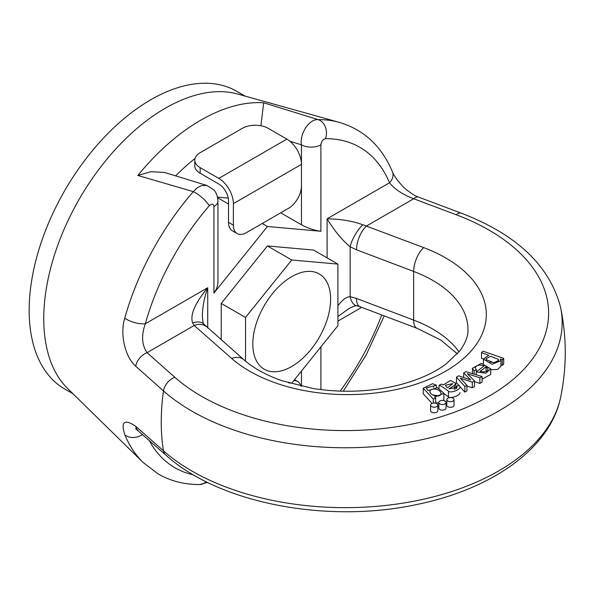 <?xml version="1.0" encoding="UTF-8"?>
<svg xmlns="http://www.w3.org/2000/svg" width="595" height="595" viewBox="0 0 595 595"><rect width="100%" height="100%" fill="white"/><g stroke="black" fill="none" stroke-linecap="round" stroke-linejoin="round"><path stroke-width="0.89" d="M432.037 403.44L423.246 393.816L423.246 388.208L432.632 383.693L436.425 385.218L436.425 387.471M436.425 385.218L426.139 387.977L428.095 390.632L437.474 387.672L443.907 393.317L443.907 398.933L443.394 400.472M438.827 402.874L435.681 402.964M482.076 376.561L479.882 377.825L467.373 373.772L474.49 380.934L472.311 382.198L460.292 378.152L466.934 385.3L464.866 386.497L456.454 377.111L458.671 375.839L470.63 379.878L463.691 372.939L465.907 371.659L482.076 376.561L482.076 382.176L479.882 383.44L474.49 381.693M474.49 380.934L474.49 386.549L472.311 387.814L466.934 385.999M466.934 385.3L466.934 390.915L464.866 392.105L459.883 386.549M458.894 385.441L456.454 382.726L456.454 377.111M490.749 368.818L485.877 373.154L476.201 371.912L484.263 365.858C479.28 364.49 476.275 365.144 475.256 367.822L476.283 369.629L474.089 370.916L472.46 368.268L481.362 363.352L490.749 368.818L490.749 374.434L482.076 379.141M446.808 399.632L446.808 405.24A3.607 2.083 0 0 0 449.039 407.166A3.607 2.083 0 0 0 452.974 406.72A3.607 2.083 0 0 0 454.03 405.24L454.03 399.632A3.607 2.083 0 0 0 450.415 397.542A3.607 2.083 0 0 0 446.808 399.632A3.607 2.083 0 0 0 447.864 401.104A3.607 2.083 0 0 0 452.974 401.104A3.607 2.083 0 0 0 454.03 399.632M438.827 402.48L438.827 408.096A3.607 2.083 0 0 0 441.059 410.022A3.607 2.083 0 0 0 444.993 409.568A3.607 2.083 0 0 0 446.049 408.096L446.049 402.48A3.607 2.083 0 0 0 442.435 400.398A3.607 2.083 0 0 0 438.827 402.48A3.607 2.083 0 0 0 439.884 403.953A3.607 2.083 0 0 0 444.993 403.953A3.607 2.083 0 0 0 446.049 402.48M430.609 405.098L430.609 410.714A3.607 2.083 0 0 0 432.84 412.64A3.607 2.083 0 0 0 436.775 412.186A3.607 2.083 0 0 0 437.831 410.714L437.831 405.098A3.607 2.083 0 0 0 434.224 403.016A3.607 2.083 0 0 0 430.609 405.098A3.607 2.083 0 0 0 431.665 406.571A3.607 2.083 0 0 0 436.775 406.571A3.607 2.083 0 0 0 437.831 405.098M483.438 358.971L481.504 358.302L481.504 352.686L483.058 351.199L503.705 358.391L503.705 364.006L502.292 365.36L500.938 364.884M503.705 358.391L502.292 359.744L500.35 359.068L500.938 360.607L500.938 366.222L497.613 369.443L490.749 369.703M455.815 388.892L455.815 383.277L454.446 385.367L454.446 389.561M459.965 392.64L459.965 392.789C459.645 395.891 449.998 398.933 448.444 396.828L443.907 393.563M237.174 233.582L232.318 230.771A18.333 10.584 -60 0 1 228.517 222.381L233.381 225.185A18.333 10.584 120 0 0 237.174 233.582A18.333 10.584 120 0 0 246.345 232.675L288.486 208.347A18.333 10.584 120 0 0 301.449 185.885L301.449 144.808A13.752 7.943 0 0 0 320.898 144.808L320.898 231.269C314.413 230.406 307.935 228.242 301.449 224.791L280.728 212.824M228.249 198.083L217.525 197.124M260.908 125.753L263.682 102.794L318.08 119.617A198.455 114.575 -60 0 1 339.291 122.362L237.71 94.032A171.903 99.253 -60 0 0 165.306 108.223A171.903 99.253 -60 0 0 56.733 248.152A171.903 99.253 -60 0 0 67.666 388.557L142.993 462.367A198.455 114.575 -60 0 1 124.757 434.603C120.673 421.491 124.325 418.716 135.719 426.303L163.461 450.802A216.959 125.262 0 0 0 394.448 504.382A216.959 125.262 0 0 0 560.616 397.363L560.616 397.363C550.271 448.429 491.678 489.306 416.693 504.523C326.923 523.898 218.767 503.34 165.7 454.944L135.608 428.653M560.616 397.378A220.038 220.038 0 0 0 560.616 307.541L560.616 307.533A216.959 125.262 180 0 1 419.349 440.226A216.959 125.262 180 0 1 163.461 390.915L135.719 366.208C125.277 357.097 119.699 334.606 124.757 318.161A13.752 4.559 15.6 0 0 145.344 323.732C141.231 335.379 141.796 345.026 147.062 352.686L174.818 377.282A203.401 117.431 0 0 0 489.038 396.181A203.401 117.431 0 0 0 456.291 214.773L413.696 198.745C402.614 194.483 394.537 189.158 389.487 182.784A184.986 106.802 120 0 0 325.554 138.665C322.907 139.356 321.36 141.402 320.898 144.808M124.757 318.161A198.455 114.575 -60 0 1 193.345 191.635L137.839 175.451L150.825 171.695L164.562 172.461M320.898 231.269L267.415 226.494L213.932 293.03L213.932 206.569L213.932 275.321M221.221 339.797L221.221 303.405L267.415 245.943L313.602 250.071L337.915 264.106L291.728 259.978L245.534 317.44L245.534 361.143M244.917 96.04L236.676 91.28A171.903 99.253 120 0 0 150.721 99.796A171.903 99.253 120 0 0 38.415 251.283A171.903 99.253 120 0 0 64.766 389.033L73.014 393.793M288.545 382.875L291.728 383.158L337.915 325.696L337.915 264.106M267.415 245.943L291.728 259.978M221.221 303.405L245.534 317.44M291.728 366.483A55.008 31.758 -60 0 1 264.217 369.205A55.008 31.758 -60 0 1 264.217 305.689A55.008 31.758 -60 0 1 319.232 273.931A55.008 31.758 -60 0 1 327.659 318.005A55.008 31.758 -60 0 1 291.728 366.483M217.658 197.771L228.517 204.04M262.231 223.504L267.415 226.494M206.844 185.447L201.326 185.625L197.019 187.946L193.345 191.635A13.752 3.585 41 0 1 209.276 205.796C211.917 203.438 213.471 203.691 213.932 206.569A13.752 7.943 180 0 0 217.956 200.954L217.934 283.54L216.595 288.716L213.932 293.03M289.936 141.253L301.449 144.808C299.486 133.711 309.229 118.896 318.08 119.617A13.752 10.643 89.7 0 1 325.554 138.665M206.249 326.625A18.333 12.517 131.3 0 0 194.201 325.472L192.661 323.003C189.857 315.119 194.877 303.361 207.722 287.727C204.226 297.998 202.441 307.526 202.345 316.317L202.345 316.384M337.915 305.778C342.326 299.873 346.402 296.831 350.135 296.66L356.502 298.445L413.651 320.095L413.651 271.432L356.502 249.781L350.135 246.746C341.902 239.904 334.234 230.592 327.109 218.796C340.883 219.064 352.79 221.05 362.831 224.761L423.714 247.609A138.672 80.057 180 0 1 445.7 371.161A138.672 80.057 180 0 1 231.7 358.473L194.201 325.472L147.062 352.686A13.752 9.408 -48.5 0 0 135.719 366.208M392.514 172.022A13.752 10.264 157.6 0 1 389.487 182.784L327.109 218.796L327.109 257.866M339.291 122.362C364.021 129.755 381.745 146.273 392.469 171.918C393.897 175.607 397.163 180.226 402.272 185.789C403.388 187.299 412.261 195.048 418.538 197.101A13.752 6.129 110.6 0 0 413.696 198.745L366.565 225.959A18.333 8.211 -69.3 0 0 356.502 249.781M203.966 324.23A18.333 10.16 139.8 0 0 192.661 323.003M356.851 305.83A18.333 10.16 100.2 0 1 350.135 296.66L350.135 246.746A18.333 5.943 -60 0 1 362.831 224.761M494.802 362.742L489.945 361.909M498.379 359.373L490.615 356.279L486.041 358.763L486.316 359.685L493.91 362.757L498.699 360.399L498.379 359.373L498.379 361.306M502.292 359.744L502.292 365.36M500.938 360.607L492.072 364.304L483.43 359.097L488.77 355.215L481.504 352.686M486.093 366.795L480.053 371.325C485.178 372.396 487.84 371.548 488.026 368.788L486.093 366.795L486.093 371.392M476.283 369.629L476.283 371.853M474.089 370.916L474.089 374.136M476.201 371.912L476.201 374.776M463.691 372.939L463.691 377.505M479.882 377.825L479.882 383.44M472.311 382.198L472.311 387.814M464.866 386.497L464.866 392.105M446.89 387.308L447.552 387.806L452.847 383.619L445.38 385.27L446.89 387.308M454.446 385.367L448.965 388.862L457.124 387.427L456.618 386.192L459.191 385.344L459.965 387.174C459.645 390.275 449.998 393.317 448.444 391.213C443.506 387.434 440.382 385.434 439.051 385.203L441.542 384.102L443.327 384.868L450.437 380.488L455.815 383.277M456.618 386.192L456.618 388.371M448.444 391.213L448.444 396.828M439.051 385.203L439.051 388.156M438.56 395.816L432.387 394.872M440.954 393.905C441.304 389.033 430.691 387.211 429.977 391.146C429.092 395.459 440.226 398.144 440.954 393.905L441.029 393.444M433.703 385.88L433.703 387.442M443.907 393.317L434.588 397.17L435.681 398.211L435.681 403.194M435.681 398.211L433.301 399.037L433.301 403.083M433.301 399.037L423.246 388.208M429.977 392.09L429.902 391.599M349.243 308.359L337.915 316.54M199.786 484.538A13.752 10.643 -90.3 0 0 206.071 481.675M124.757 434.603A13.752 10.264 -22.4 0 0 142.629 434.514M135.719 426.303A13.752 9.408 131.5 0 0 137.995 430.401M356.502 298.445A18.333 8.211 110.7 0 0 360.034 306.722L417.221 328.388L440.791 340.043L457.347 353.854M233.381 225.185L233.381 203.661A20.632 11.907 -120 0 0 218.789 178.396L200.151 167.641L200.151 173.257A18.333 10.584 180 0 1 194.781 165.767L194.781 160.152A18.333 10.584 0 0 0 200.151 167.641M228.517 222.381L228.517 200.857A13.752 7.943 -120 0 0 218.789 184.011L200.151 173.257M194.781 160.152A18.333 10.584 0 0 1 200.151 152.67L242.291 128.341A18.333 10.584 0 0 1 268.226 128.341L286.864 139.096A20.632 11.907 -120 0 1 301.449 164.361L233.381 203.661M300.981 386.155A18.333 10.584 120 0 0 297.649 381.484A18.333 10.584 120 0 0 293.744 380.644M301.449 224.791L301.449 185.885M195.019 158.456A164.361 94.895 120 0 0 175.666 175.845M165.76 454.997A13.752 9.408 131.5 0 1 163.461 450.802A215.442 124.385 -60 0 1 161.238 422.138A215.442 124.385 -60 0 1 163.461 390.915A13.752 9.408 -48.5 0 1 174.818 377.282M137.839 175.451A182.315 105.263 -60 0 1 263.682 102.794M417.221 328.388A18.333 8.211 110.7 0 1 413.651 320.095A120.331 69.474 180 0 1 459.02 351.876M204.025 324.305L243.816 359.678C253.239 368.015 265.958 375.029 281.963 380.733L312.702 388.438C341.158 392.923 369.012 392.016 396.263 385.694C416.634 380.711 433.19 373.519 445.923 364.133L459.898 350.767C465.558 342.973 468.25 335.892 467.975 329.518A120.331 69.474 0 0 0 413.651 271.432A18.333 8.211 -69.3 0 1 423.714 247.609M209.276 205.796A184.986 106.802 120 0 0 145.344 323.732L207.722 287.727L207.722 327.912M149.085 440.233A184.986 106.802 120 0 0 193.338 474.788M320.898 346.863L320.898 389.613M340.117 391.116A184.986 106.802 120 0 0 381.73 314.948M361.715 307.362L337.915 321.099M418.538 197.101L461.14 213.129A13.752 6.136 110.6 0 0 456.291 214.773M243.816 359.678A18.333 12.517 131.3 0 0 231.7 358.473M301.449 386.259L301.449 371.057M218.789 178.396L286.864 139.096M206.971 185.491L164.354 172.394M461.14 213.129C516.661 234.341 549.817 265.809 560.616 307.533M217.956 200.946C217.569 193.717 214.364 190.459 213.858 189.946L206.941 185.484M202.352 316.324C202.836 321.902 203.401 324.565 204.04 324.327M483.43 363.605L483.43 359.097M472.46 373.883L472.46 368.268M207.573 482.419L199.615 484.538C184.428 484.613 170.601 481.08 158.129 473.925L142.993 462.367M384.221 315.893L366.26 354.761L343.27 391.205M349.198 308.389C354.27 306.023 356.859 305.183 356.97 305.852M356.941 305.852L360.064 306.737M294.525 379.677L297.649 381.484"/></g></svg>
